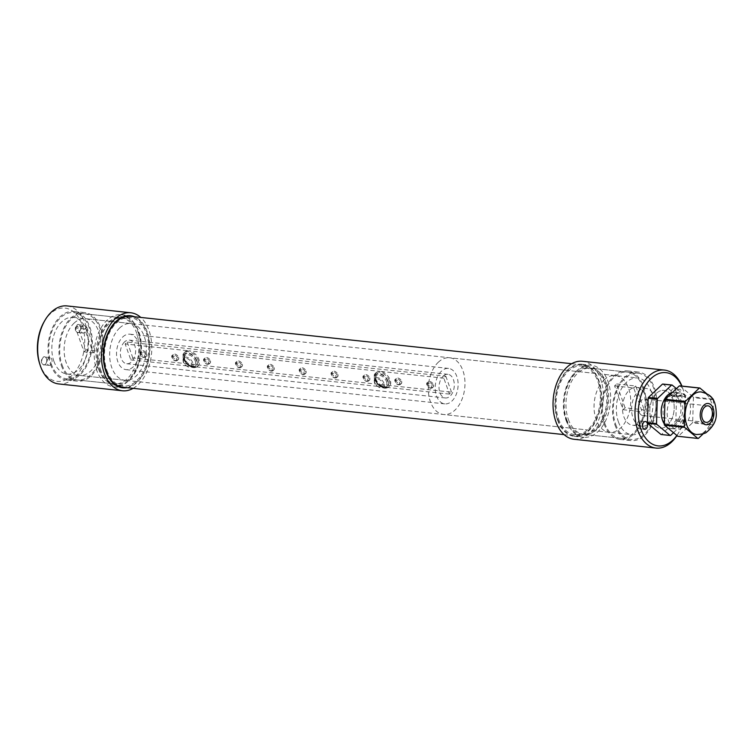<?xml version="1.0" encoding="UTF-8"?>
<svg xmlns="http://www.w3.org/2000/svg" width="754" height="754" viewBox="0 0 754 754"><rect width="100%" height="100%" fill="white"/><g stroke="black" fill="none" stroke-linecap="round" stroke-linejoin="round"><path stroke-width="0.57" stroke-dasharray="3.77 2.83" d="M679.844 385.859L693.162 396.972L713.199 399.12M711.88 398.027L706.583 393.607M663.002 384.059L676.319 395.162L685.424 396.142L676.442 388.64M713.444 399.818L693.407 397.669L692.69 422.136L712.728 424.295L713.425 400.299M675.848 420.336L684.952 421.307L685.669 396.84L676.564 395.859L675.848 420.336A25.316 16.136 96.1 0 1 675.565 421.071L661.531 434.436L670.636 435.416M703.341 433.691L712.436 425.03L692.408 422.881L678.374 436.246L698.402 438.394M673.51 432.683L684.67 422.052L675.565 421.071M684.67 422.052A25.316 16.136 96.1 0 0 684.952 421.307M685.669 396.84A25.316 16.136 96.1 0 0 685.424 396.142M661.324 414.38A15.448 9.849 96.1 0 0 665.754 423.974A15.448 9.849 96.1 0 0 669.448 425.614A15.448 9.849 96.1 0 0 680.9 411.298A15.448 9.849 96.1 0 0 672.756 394.879A15.448 9.849 96.1 0 0 662.417 404.125M660.994 434.483A25.316 16.136 96.1 0 0 661.531 434.436M676.564 395.859A25.316 16.136 96.1 0 0 676.319 395.162M712.436 425.03A25.316 16.136 96.1 0 0 712.728 424.295M696.592 434.502A21.395 13.638 96.1 0 0 712.436 414.691A21.395 13.638 96.1 0 0 701.163 391.957M677.837 436.293A25.316 16.136 96.1 0 0 678.374 436.246M692.408 422.881A25.316 16.136 96.1 0 0 692.69 422.136M693.407 397.669A25.316 16.136 96.1 0 0 693.162 396.972M640.909 414.7A8.322 5.306 96.1 0 0 642.898 415.586A8.322 5.306 96.1 0 0 649.062 407.876A8.322 5.306 96.1 0 0 644.679 399.045A8.322 5.306 96.1 0 0 638.798 405.105A8.322 5.306 96.1 0 0 640.909 414.7M637.205 424.21A19.02 12.121 96.1 0 0 641.758 426.217A19.02 12.121 96.1 0 0 655.839 408.611A19.02 12.121 96.1 0 0 645.82 388.404A19.02 12.121 96.1 0 0 632.38 402.268A19.02 12.121 96.1 0 0 637.205 424.21M655.414 426.161A19.02 12.121 96.1 0 0 659.967 428.178A19.02 12.121 96.1 0 0 674.048 410.562A19.02 12.121 96.1 0 0 664.029 390.365A19.02 12.121 96.1 0 0 650.589 404.229A19.02 12.121 96.1 0 0 655.414 426.161M667.573 424.172A15.448 9.849 96.1 0 0 671.277 425.803A15.448 9.849 96.1 0 0 682.719 411.496A15.448 9.849 96.1 0 0 674.576 395.077A15.448 9.849 96.1 0 0 663.661 406.34A15.448 9.849 96.1 0 0 667.573 424.172M664.293 423.918A18.181 11.593 96.1 0 0 666.63 426.594A18.181 11.593 96.1 0 0 670.985 428.526A18.181 11.593 96.1 0 0 684.453 411.684A18.181 11.593 96.1 0 0 674.868 392.363A18.181 11.593 96.1 0 0 672.38 392.504M672.549 427.235A18.181 11.593 96.1 0 0 676.904 429.158A18.181 11.593 96.1 0 0 690.372 412.315A18.181 11.593 96.1 0 0 680.787 392.994A18.181 11.593 96.1 0 0 667.94 406.255A18.181 11.593 96.1 0 0 672.549 427.235M122.704 337.029A17.832 11.367 -83.9 0 1 129.886 334.192A17.832 11.367 -83.9 0 1 139.273 353.136A17.832 11.367 -83.9 0 1 126.078 369.649A17.832 11.367 -83.9 0 1 116.653 356.388A17.832 11.367 -83.9 0 1 122.704 337.029M441.382 371.251A17.832 11.367 96.1 0 0 435.341 390.61A17.832 11.367 96.1 0 0 444.756 403.871A17.832 11.367 96.1 0 0 457.961 387.358A17.832 11.367 96.1 0 0 448.564 368.414A17.832 11.367 96.1 0 0 441.382 371.251M603.935 380.11A28.529 18.181 -83.9 0 1 615.424 375.577A28.529 18.181 -83.9 0 1 630.457 405.878A28.529 18.181 -83.9 0 1 609.326 432.306A28.529 18.181 -83.9 0 1 594.265 411.09A28.529 18.181 -83.9 0 1 603.935 380.11M625.075 407.782L616.631 383.946L614.595 385.888L623.04 409.714L625.075 407.782L644.189 409.837L642.154 411.769L633.718 387.942L614.595 385.888M438.225 362.316A28.529 18.181 -83.9 0 1 449.704 357.782A28.529 18.181 -83.9 0 1 464.737 388.084A28.529 18.181 -83.9 0 1 443.616 414.502A28.529 18.181 -83.9 0 1 428.545 393.296A28.529 18.181 -83.9 0 1 438.225 362.316M623.04 409.714L642.154 411.769M616.631 383.946L635.754 386.001L644.189 409.837M633.718 387.942L635.754 386.001M74.015 323.202A28.529 18.181 -83.9 0 1 85.494 318.669A28.529 18.181 -83.9 0 1 100.536 348.97A28.529 18.181 -83.9 0 1 79.406 375.388A28.529 18.181 -83.9 0 1 64.335 354.182A28.529 18.181 -83.9 0 1 74.015 323.202M86.71 327.038L95.145 350.874L93.11 352.806L84.674 328.98L86.71 327.038L77.605 326.058L75.57 327.999L84.005 351.826L93.11 352.806M119.537 328.084A28.529 18.181 -83.9 0 1 131.026 323.56A28.529 18.181 -83.9 0 1 146.059 353.862A28.529 18.181 -83.9 0 1 124.928 380.28A28.529 18.181 -83.9 0 1 109.867 359.064A28.529 18.181 -83.9 0 1 119.537 328.084M84.674 328.98L75.57 327.999M95.145 350.874L86.041 349.894L77.605 326.058M86.041 349.894L84.005 351.826M443.842 378.197L380.11 371.354A9.51 5.853 46.4 0 1 390.204 380.082A9.51 5.853 46.4 0 1 389.479 386.18A9.51 5.853 46.4 0 1 385.737 387.245A9.51 5.853 46.4 0 1 376.868 381.006A9.51 5.853 46.4 0 1 376.369 372.41A9.51 5.853 46.4 0 1 380.11 371.354L188.905 350.817A9.51 5.853 46.4 0 1 198.999 359.545A9.51 5.853 46.4 0 1 198.274 365.652A9.51 5.853 46.4 0 1 194.523 366.708A9.51 5.853 46.4 0 1 185.654 360.478A9.51 5.853 46.4 0 1 185.154 351.882A9.51 5.853 46.4 0 1 188.905 350.817L125.164 343.975L127.2 342.033L445.878 376.265L443.842 378.197L449.469 394.088L451.505 392.146L132.827 357.924L130.791 359.865L125.164 343.975M130.791 359.865L449.469 394.088M178.51 357.349A3.563 2.196 46.4 0 1 178.236 359.63A3.563 2.196 46.4 0 1 174.193 358.565A3.563 2.196 46.4 0 1 173.316 354.474A3.563 2.196 46.4 0 1 176.078 354.531A3.563 2.196 46.4 0 1 178.51 357.349M146.644 353.928A3.563 2.196 46.4 0 1 146.37 356.208A3.563 2.196 46.4 0 1 142.317 355.143A3.563 2.196 46.4 0 1 141.45 351.044A3.563 2.196 46.4 0 1 144.212 351.11A3.563 2.196 46.4 0 1 146.644 353.928M210.375 360.77A3.563 2.196 46.4 0 1 210.112 363.06A3.563 2.196 46.4 0 1 206.059 361.986A3.563 2.196 46.4 0 1 205.192 357.896A3.563 2.196 46.4 0 1 207.944 357.952A3.563 2.196 46.4 0 1 210.375 360.77M337.849 374.455A3.563 2.196 46.4 0 1 337.585 376.746A3.563 2.196 46.4 0 1 333.532 375.68A3.563 2.196 46.4 0 1 332.665 371.581A3.563 2.196 46.4 0 1 335.417 371.647A3.563 2.196 46.4 0 1 337.849 374.455M305.983 371.034A3.563 2.196 46.4 0 1 305.709 373.324A3.563 2.196 46.4 0 1 301.666 372.259A3.563 2.196 46.4 0 1 300.789 368.159A3.563 2.196 46.4 0 1 303.551 368.225A3.563 2.196 46.4 0 1 305.983 371.034M242.251 364.191A3.563 2.196 46.4 0 1 241.977 366.482A3.563 2.196 46.4 0 1 237.925 365.407A3.563 2.196 46.4 0 1 237.058 361.317A3.563 2.196 46.4 0 1 239.819 361.373A3.563 2.196 46.4 0 1 242.251 364.191M369.724 377.877A3.563 2.196 46.4 0 1 369.451 380.167A3.563 2.196 46.4 0 1 365.398 379.102A3.563 2.196 46.4 0 1 364.531 375.002A3.563 2.196 46.4 0 1 367.292 375.068A3.563 2.196 46.4 0 1 369.724 377.877M274.117 367.613A3.563 2.196 46.4 0 1 273.843 369.903A3.563 2.196 46.4 0 1 269.791 368.838A3.563 2.196 46.4 0 1 268.924 364.738A3.563 2.196 46.4 0 1 271.685 364.795A3.563 2.196 46.4 0 1 274.117 367.613M401.59 381.298A3.563 2.196 46.4 0 1 401.317 383.588A3.563 2.196 46.4 0 1 397.264 382.523A3.563 2.196 46.4 0 1 396.397 378.423A3.563 2.196 46.4 0 1 399.158 378.489A3.563 2.196 46.4 0 1 401.59 381.298M433.456 384.728A3.563 2.196 46.4 0 1 433.182 387.009A3.563 2.196 46.4 0 1 429.139 385.944A3.563 2.196 46.4 0 1 428.263 381.854A3.563 2.196 46.4 0 1 431.024 381.91A3.563 2.196 46.4 0 1 433.456 384.728M451.505 392.146L445.878 376.265M127.2 342.033L132.827 357.924M124.457 341.986A11.885 7.578 96.1 0 0 120.433 354.898A11.885 7.578 96.1 0 0 126.71 363.739A11.885 7.578 96.1 0 0 135.513 352.731A11.885 7.578 96.1 0 0 129.245 340.101A11.885 7.578 96.1 0 0 124.457 341.986M443.145 376.218A11.885 7.578 -83.9 0 1 447.933 374.323A11.885 7.578 -83.9 0 1 454.191 386.953A11.885 7.578 -83.9 0 1 445.388 397.961A11.885 7.578 -83.9 0 1 439.111 389.121A11.885 7.578 -83.9 0 1 443.145 376.218M557.885 419.648A35.655 22.733 96.1 0 0 574.425 435.727A35.655 22.733 96.1 0 0 600.834 402.702A35.655 22.733 96.1 0 0 582.041 364.823A35.655 22.733 96.1 0 0 559.704 382.269A35.655 22.733 96.1 0 0 557.885 419.648M122.808 387.226A35.655 22.733 96.1 0 0 149.217 354.201A35.655 22.733 96.1 0 0 130.423 316.322M558.563 419.007A34.467 21.97 96.1 0 0 574.548 434.54A34.467 21.97 96.1 0 0 600.08 402.617A34.467 21.97 96.1 0 0 581.909 366.001A34.467 21.97 96.1 0 0 560.326 382.872A34.467 21.97 96.1 0 0 558.563 419.007M565.849 419.789A34.467 21.97 96.1 0 0 581.834 435.322A34.467 21.97 96.1 0 0 607.366 403.399A34.467 21.97 96.1 0 0 589.194 366.783A34.467 21.97 96.1 0 0 567.611 383.654A34.467 21.97 96.1 0 0 565.849 419.789M566.527 419.139A33.28 21.216 96.1 0 0 581.956 434.144A33.28 21.216 96.1 0 0 606.612 403.324A33.28 21.216 96.1 0 0 589.072 367.961A33.28 21.216 96.1 0 0 568.224 384.257A33.28 21.216 96.1 0 0 566.527 419.139M615.688 424.427A33.28 21.216 96.1 0 0 631.126 439.422A33.28 21.216 96.1 0 0 655.773 408.602A33.28 21.216 96.1 0 0 638.233 373.249A33.28 21.216 96.1 0 0 617.394 389.535A33.28 21.216 96.1 0 0 615.688 424.427M618.403 421.835A28.529 18.181 96.1 0 0 631.635 434.7A28.529 18.181 96.1 0 0 652.766 408.282A28.529 18.181 96.1 0 0 637.724 377.971A28.529 18.181 96.1 0 0 619.863 391.939A28.529 18.181 96.1 0 0 618.403 421.835M53.883 361.213A28.529 18.181 96.1 0 0 67.115 374.069A28.529 18.181 96.1 0 0 88.237 347.651A28.529 18.181 96.1 0 0 73.204 317.349A28.529 18.181 96.1 0 0 55.344 331.308A28.529 18.181 96.1 0 0 53.883 361.213M51.168 363.796A33.28 21.216 96.1 0 0 66.606 378.8A33.28 21.216 96.1 0 0 91.253 347.971A33.28 21.216 96.1 0 0 73.713 312.618A33.28 21.216 96.1 0 0 52.874 328.904A33.28 21.216 96.1 0 0 51.168 363.796M100.339 369.074A33.28 21.216 96.1 0 0 115.777 384.078A33.28 21.216 96.1 0 0 140.423 353.258A33.28 21.216 96.1 0 0 122.883 317.896A33.28 21.216 96.1 0 0 102.035 334.192A33.28 21.216 96.1 0 0 100.339 369.074M99.66 369.724A34.467 21.97 96.1 0 0 115.645 385.266A34.467 21.97 96.1 0 0 141.177 353.334A34.467 21.97 96.1 0 0 123.006 316.718A34.467 21.97 96.1 0 0 101.422 333.588A34.467 21.97 96.1 0 0 99.66 369.724M106.945 370.506A34.467 21.97 96.1 0 0 122.93 386.048A34.467 21.97 96.1 0 0 148.463 354.116A34.467 21.97 96.1 0 0 130.291 317.5A34.467 21.97 96.1 0 0 108.708 334.371A34.467 21.97 96.1 0 0 106.945 370.506M45.438 364.173A3.921 2.498 -83.9 0 1 43.864 364.804A3.921 2.498 -83.9 0 1 41.79 360.629A3.921 2.498 -83.9 0 1 44.703 357A3.921 2.498 -83.9 0 1 46.569 358.932A3.921 2.498 -83.9 0 1 46.098 363.315A3.921 2.498 -83.9 0 1 45.438 364.173M45.325 364.352A4.156 2.648 96.1 0 0 46.032 363.437A4.156 2.648 96.1 0 0 46.531 358.791A4.156 2.648 96.1 0 0 42.95 357.33A4.156 2.648 96.1 0 0 41.706 363.089A4.156 2.648 96.1 0 0 45.325 364.352M50.725 364.748A3.921 2.498 -83.9 0 1 49.142 365.37A3.921 2.498 -83.9 0 1 47.078 361.204A3.921 2.498 -83.9 0 1 49.981 357.566A3.921 2.498 -83.9 0 1 52.054 360.487A3.921 2.498 -83.9 0 1 50.725 364.748M79.349 331.883A3.921 2.498 -83.9 0 1 77.775 332.505A3.921 2.498 -83.9 0 1 75.711 328.339A3.921 2.498 -83.9 0 1 78.614 324.701A3.921 2.498 -83.9 0 1 80.49 326.633A3.921 2.498 -83.9 0 1 80.018 331.015A3.921 2.498 -83.9 0 1 79.349 331.883M79.245 332.062A4.156 2.648 96.1 0 0 79.943 331.138A4.156 2.648 96.1 0 0 80.442 326.491A4.156 2.648 96.1 0 0 76.861 325.031A4.156 2.648 96.1 0 0 75.617 330.789A4.156 2.648 96.1 0 0 79.245 332.062M84.636 332.448A3.921 2.498 -83.9 0 1 83.053 333.07A3.921 2.498 -83.9 0 1 80.989 328.904A3.921 2.498 -83.9 0 1 83.892 325.266A3.921 2.498 -83.9 0 1 85.965 328.188A3.921 2.498 -83.9 0 1 84.636 332.448M67.059 305.926A39.227 25.005 -83.9 0 1 85.259 323.607A39.227 25.005 -83.9 0 1 83.251 364.729A39.227 25.005 -83.9 0 1 58.689 383.927M39.519 363.23A36.842 23.487 96.1 0 0 71.441 375.992A36.842 23.487 96.1 0 0 82.082 324.71A36.842 23.487 96.1 0 0 43.939 322.081M133.166 388.338A39.227 25.005 96.1 0 0 151.469 354.446A39.227 25.005 96.1 0 0 140.772 317.434M126.945 387.669A36.249 23.11 96.1 0 0 149.594 354.239A36.249 23.11 96.1 0 0 134.561 316.765M125.852 315.954A36.249 23.11 96.1 0 0 121.375 314.748A36.249 23.11 96.1 0 0 98.67 332.495A36.249 23.11 96.1 0 0 96.823 370.497A36.249 23.11 96.1 0 0 113.637 386.84A36.249 23.11 96.1 0 0 118.265 386.613M119.245 386.378A36.249 23.11 96.1 0 0 140.48 353.258A36.249 23.11 96.1 0 0 126.757 316.388M98.52 368.885A33.28 21.216 96.1 0 0 113.948 383.88A33.28 21.216 96.1 0 0 138.604 353.061A33.28 21.216 96.1 0 0 121.064 317.707A33.28 21.216 96.1 0 0 100.216 333.994A33.28 21.216 96.1 0 0 98.52 368.885M62.092 364.974A33.28 21.216 96.1 0 0 77.53 379.969A33.28 21.216 96.1 0 0 102.176 349.149A33.28 21.216 96.1 0 0 84.636 313.796A33.28 21.216 96.1 0 0 63.798 330.082A33.28 21.216 96.1 0 0 62.092 364.974M61.413 365.615A34.467 21.97 96.1 0 0 77.408 381.156A34.467 21.97 96.1 0 0 102.93 349.225A34.467 21.97 96.1 0 0 84.768 312.608A34.467 21.97 96.1 0 0 63.176 329.479A34.467 21.97 96.1 0 0 61.413 365.615M50.49 364.446A34.467 21.97 96.1 0 0 66.475 379.978A34.467 21.97 96.1 0 0 92.007 348.056A34.467 21.97 96.1 0 0 73.835 311.44A34.467 21.97 96.1 0 0 52.252 328.31A34.467 21.97 96.1 0 0 50.49 364.446M672.332 389.252A3.921 2.498 96.1 0 0 671.003 393.513A3.921 2.498 96.1 0 0 673.077 396.434A3.921 2.498 96.1 0 0 675.98 392.796A3.921 2.498 96.1 0 0 673.906 388.63A3.921 2.498 96.1 0 0 672.332 389.252M677.789 389.846A3.921 2.498 -83.9 0 1 679.373 389.215A3.921 2.498 -83.9 0 1 681.437 393.39A3.921 2.498 -83.9 0 1 678.534 397.019A3.921 2.498 -83.9 0 1 676.461 394.106A3.921 2.498 -83.9 0 1 677.789 389.846M638.421 421.552A3.921 2.498 96.1 0 0 637.083 425.812A3.921 2.498 96.1 0 0 639.156 428.734A3.921 2.498 96.1 0 0 642.069 425.096A3.921 2.498 96.1 0 0 639.995 420.93A3.921 2.498 96.1 0 0 638.421 421.552M676.847 435.463A36.842 23.487 96.1 0 0 679.109 431.919A36.842 23.487 96.1 0 0 683.529 390.77A36.842 23.487 96.1 0 0 681.739 386.067M651.145 419.601A19.02 12.121 96.1 0 0 659.967 428.178A19.02 12.121 96.1 0 0 674.048 410.562A19.02 12.121 96.1 0 0 664.029 390.365A19.02 12.121 96.1 0 0 652.116 399.667A19.02 12.121 96.1 0 0 651.145 419.601M623.831 416.67A19.02 12.121 96.1 0 0 632.653 425.247A19.02 12.121 96.1 0 0 646.734 407.631A19.02 12.121 96.1 0 0 636.715 387.424A19.02 12.121 96.1 0 0 624.802 396.736A19.02 12.121 96.1 0 0 623.831 416.67M615.01 425.067A34.467 21.97 96.1 0 0 631.004 440.609A34.467 21.97 96.1 0 0 656.527 408.677A34.467 21.97 96.1 0 0 638.365 372.061A34.467 21.97 96.1 0 0 616.772 388.932A34.467 21.97 96.1 0 0 615.01 425.067M604.086 423.899A34.467 21.97 96.1 0 0 620.071 439.431A34.467 21.97 96.1 0 0 645.603 407.509A34.467 21.97 96.1 0 0 627.432 370.893A34.467 21.97 96.1 0 0 605.848 387.763A34.467 21.97 96.1 0 0 604.086 423.899M604.765 423.248A33.28 21.216 96.1 0 0 620.203 438.253A33.28 21.216 96.1 0 0 644.849 407.424A33.28 21.216 96.1 0 0 627.309 372.071A33.28 21.216 96.1 0 0 606.47 388.357A33.28 21.216 96.1 0 0 604.765 423.248M568.346 419.337A33.28 21.216 96.1 0 0 583.784 434.342A33.28 21.216 96.1 0 0 608.431 403.513A33.28 21.216 96.1 0 0 590.891 368.159A33.28 21.216 96.1 0 0 570.043 384.446A33.28 21.216 96.1 0 0 568.346 419.337M566.65 420.949A36.249 23.11 96.1 0 0 583.464 437.292A36.249 23.11 96.1 0 0 610.316 403.72A36.249 23.11 96.1 0 0 591.202 365.209A36.249 23.11 96.1 0 0 568.507 382.947A36.249 23.11 96.1 0 0 566.65 420.949M557.545 419.978A36.249 23.11 96.1 0 0 574.36 436.321A36.249 23.11 96.1 0 0 601.211 402.74A36.249 23.11 96.1 0 0 582.097 364.229A36.249 23.11 96.1 0 0 559.402 381.967A36.249 23.11 96.1 0 0 557.545 419.978M574.039 439.271A39.227 25.005 96.1 0 0 603.087 402.947A39.227 25.005 96.1 0 0 582.418 361.27M676.951 435.558A39.227 25.005 96.1 0 0 678.393 433.182A39.227 25.005 96.1 0 0 683.096 389.384A39.227 25.005 96.1 0 0 681.927 386.086M196.917 360.761A8.558 5.269 46.4 0 1 189.273 365.897A8.558 5.269 46.4 0 1 184.89 353.513A8.558 5.269 46.4 0 1 196.917 360.761M198.179 360.318A9.51 5.853 -133.6 0 0 191.704 352.815A9.51 5.853 -133.6 0 0 184.344 352.655A9.51 5.853 -133.6 0 0 186.662 363.579A9.51 5.853 -133.6 0 0 197.454 366.425A9.51 5.853 -133.6 0 0 198.179 360.318M184.325 359.404A7.87 4.844 -133.6 0 0 195.39 366.076A7.87 4.844 -133.6 0 0 191.356 354.682A7.87 4.844 -133.6 0 0 184.325 359.404M195.267 361.015A6.956 4.279 46.4 0 1 194.042 365.963A6.956 4.279 46.4 0 1 184.617 359.875A6.956 4.279 46.4 0 1 184.636 356.086A6.956 4.279 46.4 0 1 189.97 355.247A6.956 4.279 46.4 0 1 195.267 361.015M192.741 362.749A6.126 3.77 -133.6 0 0 188.076 357.669A6.126 3.77 -133.6 0 0 183.382 358.404A6.126 3.77 -133.6 0 0 185.324 364.851A6.126 3.77 -133.6 0 0 191.667 367.104A6.126 3.77 -133.6 0 0 192.741 362.749M375.539 379.941A7.87 4.844 -133.6 0 0 386.604 386.613A7.87 4.844 -133.6 0 0 382.561 375.219A7.87 4.844 -133.6 0 0 375.539 379.941M386.482 381.552A6.956 4.279 46.4 0 1 385.256 386.491A6.956 4.279 46.4 0 1 375.831 380.412A6.956 4.279 46.4 0 1 375.85 376.623A6.956 4.279 46.4 0 1 381.185 375.784A6.956 4.279 46.4 0 1 386.482 381.552M388.122 381.298A8.558 5.269 46.4 0 1 380.478 386.425A8.558 5.269 46.4 0 1 376.095 374.05A8.558 5.269 46.4 0 1 388.122 381.298M383.956 383.286A6.126 3.77 -133.6 0 0 379.29 378.206A6.126 3.77 -133.6 0 0 374.587 378.942A6.126 3.77 -133.6 0 0 376.538 385.379A6.126 3.77 -133.6 0 0 382.872 387.641A6.126 3.77 -133.6 0 0 383.956 383.286M389.394 380.855A9.51 5.853 -133.6 0 0 382.909 373.353A9.51 5.853 -133.6 0 0 375.549 373.192A9.51 5.853 -133.6 0 0 377.867 384.106A9.51 5.853 -133.6 0 0 388.668 386.962A9.51 5.853 -133.6 0 0 389.394 380.855M191.629 363.07A5.203 3.204 46.4 0 1 186.983 366.19A5.203 3.204 46.4 0 1 184.325 358.659A5.203 3.204 46.4 0 1 191.629 363.07M382.834 383.598A5.203 3.204 46.4 0 1 378.197 386.727A5.203 3.204 46.4 0 1 375.53 379.196A5.203 3.204 46.4 0 1 382.834 383.598M431.373 385.935A2.611 1.612 46.4 0 1 429.035 387.509A2.611 1.612 46.4 0 1 427.697 383.72A2.611 1.612 46.4 0 1 431.373 385.935M432.645 385.501A3.563 2.196 -133.6 0 0 430.214 382.683A3.563 2.196 -133.6 0 0 427.452 382.627A3.563 2.196 -133.6 0 0 428.319 386.717A3.563 2.196 -133.6 0 0 432.372 387.792A3.563 2.196 -133.6 0 0 432.645 385.501M399.507 382.514A2.611 1.612 46.4 0 1 397.169 384.088A2.611 1.612 46.4 0 1 395.831 380.299A2.611 1.612 46.4 0 1 399.507 382.514M400.779 382.08A3.563 2.196 -133.6 0 0 398.348 379.262A3.563 2.196 -133.6 0 0 395.586 379.205A3.563 2.196 -133.6 0 0 396.453 383.296A3.563 2.196 -133.6 0 0 400.506 384.37A3.563 2.196 -133.6 0 0 400.779 382.08M367.632 379.092A2.611 1.612 46.4 0 1 365.304 380.666A2.611 1.612 46.4 0 1 363.965 376.877A2.611 1.612 46.4 0 1 367.632 379.092M368.904 378.659A3.563 2.196 -133.6 0 0 366.472 375.841A3.563 2.196 -133.6 0 0 363.72 375.784A3.563 2.196 -133.6 0 0 364.587 379.875A3.563 2.196 -133.6 0 0 368.631 380.94A3.563 2.196 -133.6 0 0 368.904 378.659M335.766 375.671A2.611 1.612 46.4 0 1 333.428 377.245A2.611 1.612 46.4 0 1 332.09 373.456A2.611 1.612 46.4 0 1 335.766 375.671M337.038 375.228A3.563 2.196 -133.6 0 0 334.606 372.419A3.563 2.196 -133.6 0 0 331.845 372.353A3.563 2.196 -133.6 0 0 332.721 376.453A3.563 2.196 -133.6 0 0 336.765 377.518A3.563 2.196 -133.6 0 0 337.038 375.228M272.034 368.829A2.611 1.612 46.4 0 1 269.696 370.393A2.611 1.612 46.4 0 1 268.358 366.614A2.611 1.612 46.4 0 1 272.034 368.829M273.306 368.386A3.563 2.196 -133.6 0 0 270.874 365.577A3.563 2.196 -133.6 0 0 268.113 365.511A3.563 2.196 -133.6 0 0 268.98 369.611A3.563 2.196 -133.6 0 0 273.033 370.676A3.563 2.196 -133.6 0 0 273.306 368.386M303.9 372.25A2.611 1.612 46.4 0 1 301.562 373.814A2.611 1.612 46.4 0 1 300.224 370.035A2.611 1.612 46.4 0 1 303.9 372.25M305.172 371.807A3.563 2.196 -133.6 0 0 302.74 368.998A3.563 2.196 -133.6 0 0 299.979 368.932A3.563 2.196 -133.6 0 0 300.846 373.032A3.563 2.196 -133.6 0 0 304.899 374.097A3.563 2.196 -133.6 0 0 305.172 371.807M240.158 365.407A2.611 1.612 46.4 0 1 237.83 366.972A2.611 1.612 46.4 0 1 236.492 363.192A2.611 1.612 46.4 0 1 240.158 365.407M241.431 364.964A3.563 2.196 -133.6 0 0 238.999 362.156A3.563 2.196 -133.6 0 0 236.247 362.09A3.563 2.196 -133.6 0 0 237.114 366.19A3.563 2.196 -133.6 0 0 241.157 367.255A3.563 2.196 -133.6 0 0 241.431 364.964M208.292 361.986A2.611 1.612 46.4 0 1 205.965 363.551A2.611 1.612 46.4 0 1 204.617 359.771A2.611 1.612 46.4 0 1 208.292 361.986M209.565 361.543A3.563 2.196 -133.6 0 0 207.133 358.725A3.563 2.196 -133.6 0 0 204.372 358.668A3.563 2.196 -133.6 0 0 205.248 362.768A3.563 2.196 -133.6 0 0 209.292 363.833A3.563 2.196 -133.6 0 0 209.565 361.543M176.427 358.555A2.611 1.612 46.4 0 1 174.089 360.129A2.611 1.612 46.4 0 1 172.751 356.34A2.611 1.612 46.4 0 1 176.427 358.555M177.699 358.122A3.563 2.196 -133.6 0 0 175.267 355.304A3.563 2.196 -133.6 0 0 172.506 355.247A3.563 2.196 -133.6 0 0 173.373 359.338A3.563 2.196 -133.6 0 0 177.426 360.412A3.563 2.196 -133.6 0 0 177.699 358.122M144.561 355.134A2.611 1.612 46.4 0 1 142.223 356.708A2.611 1.612 46.4 0 1 140.885 352.919A2.611 1.612 46.4 0 1 144.561 355.134M145.833 354.7A3.563 2.196 -133.6 0 0 143.401 351.882A3.563 2.196 -133.6 0 0 140.64 351.826A3.563 2.196 -133.6 0 0 141.507 355.916A3.563 2.196 -133.6 0 0 145.56 356.991A3.563 2.196 -133.6 0 0 145.833 354.7M642.898 415.586L706.178 422.381M644.679 399.045L707.959 405.841M641.758 426.217L632.653 425.247M645.82 388.404L636.715 387.424M669.448 425.614L671.277 425.803M672.756 394.879L674.576 395.077M670.985 428.526L676.904 429.158M674.868 392.363L680.787 392.994M448.564 368.414L129.886 334.192M444.756 403.871L126.078 369.649M615.424 375.577L449.704 357.782M609.326 432.306L443.616 414.502M131.026 323.56L85.494 318.669M124.928 380.28L79.406 375.388M185.154 351.882L184.344 352.655C181.733 354.785 182.421 358.518 186.408 363.843C190.866 367.829 194.551 368.687 197.454 366.425L198.274 365.652M184.683 359.611L184.636 356.086L183.382 358.404C182.214 363.522 184.975 366.416 191.667 367.104L194.042 365.963L192.835 366.227C193.467 366.067 189.311 367.688 184.683 359.611M375.888 380.139L375.85 376.623L374.587 378.942C373.418 384.05 376.18 386.953 382.872 387.641L385.256 386.491L384.04 386.764C384.672 386.604 380.516 388.225 375.888 380.139M376.369 372.41L375.549 373.192C372.938 375.322 373.626 379.055 377.622 384.38C382.08 388.367 385.756 389.224 388.668 386.962L389.479 386.18M428.263 381.854L427.452 382.627C425.03 382.985 428.592 390.12 432.372 387.792L433.182 387.009M396.397 378.423L395.586 379.205C393.164 379.564 396.717 386.689 400.506 384.37L401.317 383.588M364.531 375.002L363.72 375.784C361.298 376.133 364.851 383.268 368.631 380.94L369.451 380.167M332.665 371.581L331.845 372.353C329.423 372.712 332.985 379.846 336.765 377.518L337.585 376.746M268.924 364.738L268.113 365.511C265.691 365.869 269.253 373.004 273.033 370.676L273.843 369.903M300.789 368.159L299.979 368.932C297.557 369.29 301.119 376.425 304.899 374.097L305.709 373.324M237.058 361.317L236.247 362.09C233.825 362.448 237.378 369.583 241.157 367.255L241.977 366.482M205.192 357.896L204.372 358.668C201.949 359.027 205.512 366.161 209.292 363.833L210.112 363.06M173.316 354.474L172.506 355.247C170.084 355.605 173.646 362.74 177.426 360.412L178.236 359.63M141.45 351.044L140.64 351.826C138.218 352.184 141.78 359.309 145.56 356.991L146.37 356.208M447.933 374.323L129.245 340.101M445.388 397.961L126.71 363.739M564.067 434.615L574.425 435.727M571.683 363.711L582.041 364.823M574.548 434.54L581.834 435.322M581.909 366.001L589.194 366.783M581.956 434.144L631.126 439.422M589.072 367.961L638.233 373.249M67.115 374.069L631.635 434.7M73.204 317.349L637.724 377.971M66.606 378.8L115.777 384.078M73.713 312.618L122.883 317.896M117.143 385.426L122.93 386.048M124.504 316.878L130.291 317.5M49.981 357.566L44.703 357M49.142 365.37L43.864 364.804M83.892 325.266L78.614 324.701M83.053 333.07L77.775 332.505M113.637 386.84L122.742 387.82M121.375 314.748L130.48 315.728M77.53 379.969L113.948 383.88M84.636 313.796L121.064 317.707M66.475 379.978L77.408 381.156M73.835 311.44L84.768 312.608M673.077 396.434L678.534 397.019M673.906 388.63L679.373 389.215M639.156 428.734L644.623 429.318M639.995 420.93L645.462 421.514M620.071 439.431L631.004 440.609M627.432 370.893L638.365 372.061M583.784 434.342L620.203 438.253M590.891 368.159L627.309 372.071M574.36 436.321L583.464 437.292M582.097 364.229L591.202 365.209M683.529 390.77L683.096 389.384M679.109 431.919L678.393 433.182"/><path stroke-width="1.13" d="M664.519 425.181L684.557 427.339L697.865 438.442L677.837 436.293L664.519 425.181A25.316 16.136 96.1 0 1 664.274 424.483L664.99 400.016L685.018 402.165L684.302 426.641L664.274 424.483M647.677 423.371L656.781 424.351L670.099 435.463L660.994 434.483L647.677 423.371A25.316 16.136 96.1 0 1 647.432 422.674L648.148 398.206L657.252 399.186L656.536 423.654L647.432 422.674M679.316 385.907L699.344 388.056L685.311 401.42L665.282 399.271L679.316 385.907A25.316 16.136 96.1 0 1 679.844 385.859L699.882 388.018A25.316 16.136 96.1 0 0 699.344 388.056M662.464 384.097L671.569 385.077L657.545 398.442L648.431 397.462L662.464 384.097A25.316 16.136 96.1 0 1 663.002 384.059L672.106 385.03A25.316 16.136 96.1 0 0 671.569 385.077M713.425 400.299L713.444 399.818A25.316 16.136 96.1 0 0 713.199 399.12L711.88 398.027M706.583 393.607L699.882 388.018M676.442 388.64L672.106 385.03M697.865 438.442A25.316 16.136 96.1 0 0 698.402 438.394L703.341 433.691M670.099 435.463A25.316 16.136 96.1 0 0 670.636 435.416L673.51 432.683M657.545 398.442A25.316 16.136 96.1 0 0 657.252 399.186M656.536 423.654A25.316 16.136 96.1 0 0 656.781 424.351M662.417 404.125A15.448 9.849 96.1 0 0 661.324 414.38M648.431 397.462A25.316 16.136 96.1 0 0 648.148 398.206M685.311 401.42A25.316 16.136 96.1 0 0 685.018 402.165M684.302 426.641A25.316 16.136 96.1 0 0 684.557 427.339M687.29 403.569A21.395 13.638 96.1 0 0 696.592 434.502C702.351 434.229 705.791 433.362 706.913 431.91C712.964 426.821 716.093 421.184 716.3 415.002C716.111 397.358 709.919 394.323 701.154 391.957A21.395 13.638 96.1 0 0 687.29 403.569M665.282 399.271A25.316 16.136 96.1 0 0 664.99 400.016M704.189 421.505A8.322 5.306 96.1 0 0 706.178 422.381A8.322 5.306 96.1 0 0 712.341 414.672A8.322 5.306 96.1 0 0 707.959 405.841A8.322 5.306 96.1 0 0 702.078 411.901A8.322 5.306 96.1 0 0 704.189 421.505M672.38 392.504A18.181 11.593 96.1 0 0 662.125 405.19A18.181 11.593 96.1 0 0 664.293 423.918M571.683 363.711L130.423 316.322A35.655 22.733 96.1 0 0 108.086 333.768A35.655 22.733 96.1 0 0 106.267 371.147A35.655 22.733 96.1 0 0 122.808 387.226L564.067 434.615M122.421 390.77L58.689 383.927A39.227 25.005 -83.9 0 1 40.49 366.246A39.227 25.005 -83.9 0 1 39.953 364.616A39.227 25.005 -83.9 0 1 44.656 320.818A39.227 25.005 -83.9 0 1 67.059 305.926L130.8 312.769A39.227 25.005 96.1 0 0 106.239 331.967A39.227 25.005 96.1 0 0 104.231 373.089A39.227 25.005 96.1 0 0 122.421 390.77A39.227 25.005 96.1 0 0 133.166 388.338M44.656 320.818L43.939 322.081A36.842 23.487 96.1 0 0 39.519 363.23L39.953 364.616M140.772 317.434A39.227 25.005 96.1 0 0 130.8 312.769M134.561 316.765A36.249 23.11 96.1 0 0 130.48 315.728A36.249 23.11 96.1 0 0 107.784 333.475A36.249 23.11 96.1 0 0 105.928 371.477A36.249 23.11 96.1 0 0 122.742 387.82A36.249 23.11 96.1 0 0 126.945 387.669M118.265 386.613A36.249 23.11 96.1 0 0 119.245 386.378M126.757 316.388A36.249 23.11 96.1 0 0 125.852 315.954M643.878 422.146A3.921 2.498 -83.9 0 1 645.462 421.514A3.921 2.498 -83.9 0 1 647.526 425.69A3.921 2.498 -83.9 0 1 644.623 429.318A3.921 2.498 -83.9 0 1 642.549 426.406A3.921 2.498 -83.9 0 1 643.878 422.146M681.739 386.067A36.842 23.487 96.1 0 0 649.986 379.601A36.842 23.487 96.1 0 0 640.975 429.29A36.842 23.487 96.1 0 0 676.847 435.463M681.927 386.086A39.227 25.005 96.1 0 0 664.368 370.073L582.418 361.27A39.227 25.005 96.1 0 0 557.856 380.468A39.227 25.005 96.1 0 0 555.849 421.59A39.227 25.005 96.1 0 0 574.039 439.271L655.989 448.074A39.227 25.005 96.1 0 0 676.951 435.558M664.368 370.073A39.227 25.005 96.1 0 0 639.797 389.271A39.227 25.005 96.1 0 0 637.79 430.393A39.227 25.005 96.1 0 0 655.989 448.074M701.277 409.281A10.697 6.824 96.1 0 0 706.752 424.756A10.697 6.824 96.1 0 0 713.171 408.291A10.697 6.824 96.1 0 0 701.277 409.281M115.814 385.275L117.143 385.426M123.175 316.737L124.504 316.878"/></g></svg>
